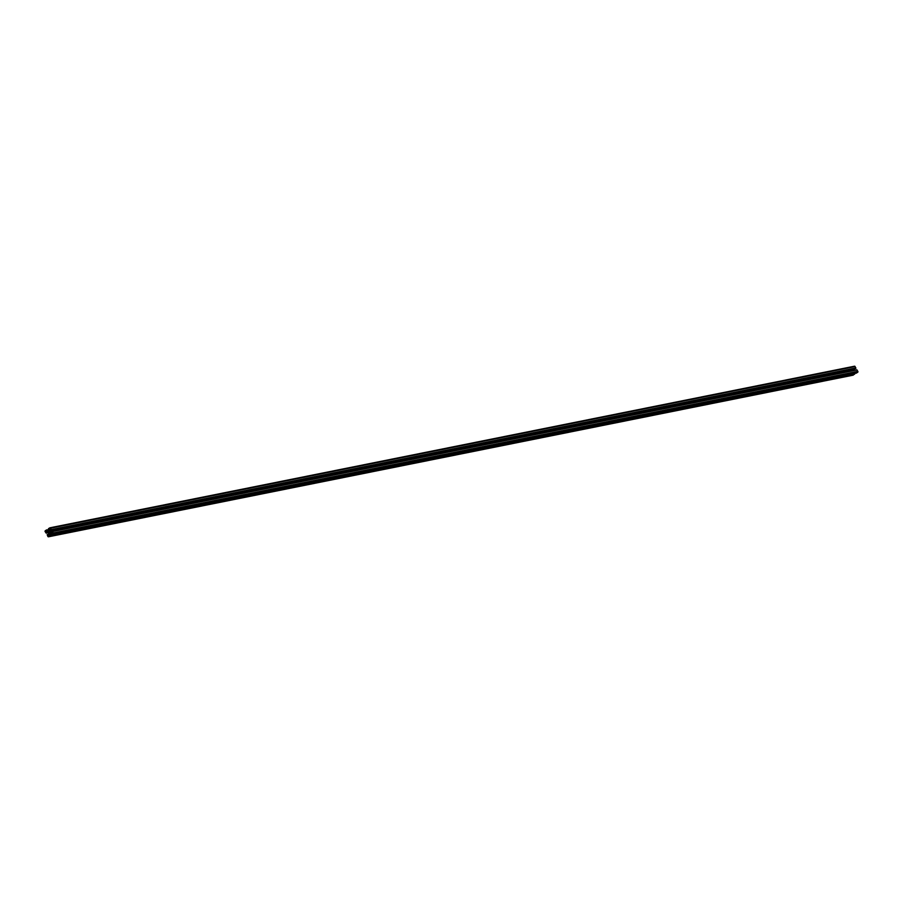 <?xml version="1.0" encoding="UTF-8"?>
<svg xmlns="http://www.w3.org/2000/svg" width="903" height="903" viewBox="0 0 903 903"><rect width="100%" height="100%" fill="white"/><g stroke="black" fill="none" stroke-linecap="round" stroke-linejoin="round"><path stroke-width="1.35" d="M48.649 532.68A0.745 0.689 -101.4 0 0 49.913 532.16A0.745 0.689 -101.4 0 0 49.089 531.562A0.745 0.689 -101.4 0 0 48.649 532.68M49.18 528.977L49.349 530.377A1.05 0.959 78.6 0 1 48.92 531.009L48.31 531.404A1.05 0.959 78.6 0 1 47.577 531.506L46.584 531.224L46.719 529.847L45.353 530.693A0.7 0.643 -101.4 0 0 45.15 531.641L46.222 533.188L46.335 531.822L47.453 532.115A1.05 0.959 78.6 0 1 48.051 532.601L48.435 533.278A1.05 0.959 78.6 0 1 48.559 534.068L48.13 535.344L47.159 534.655L47.882 536.45A0.7 0.643 -101.4 0 0 48.762 536.698L50.128 535.502L48.897 535.298L49.123 534.226A1.05 0.959 78.6 0 1 49.552 533.594L50.173 533.199A1.05 0.959 78.6 0 1 50.895 533.086L51.889 533.368L51.764 534.757L53.119 533.899A0.7 0.643 -101.4 0 0 53.322 532.951L52.25 531.415L52.137 532.77L51.031 532.488A1.05 0.959 78.6 0 1 50.421 532.002L50.037 531.325A1.05 0.959 78.6 0 1 49.913 530.535L50.354 529.248L51.313 529.948L50.602 528.153A0.7 0.643 -101.4 0 0 49.71 527.905L48.435 528.718L48.57 529.361L49.36 528.944M852.861 375.185A0.7 0.643 -101.4 0 0 853.29 375.095L854.43 373.639L49.936 535.231M856.191 373.165L857.647 372.307A0.7 0.643 -101.4 0 0 857.85 371.359L856.778 369.812L52.34 531.404M854.836 370.207L854.565 369.722A1.05 0.959 78.6 0 1 854.441 368.932L854.486 368.706M855.592 368.48L855.118 366.55A0.7 0.643 -101.4 0 0 854.238 366.302L50.139 527.815M46.527 532.894L48.04 532.589M46.493 533.03L48.119 532.714M46.166 532.251L47.204 532.048M47.487 534.576L48.491 534.373M48.762 536.698L853.29 375.095M50.049 535.874L854.565 374.282M50.128 535.502L854.644 373.898M50.004 535.287L854.531 373.684M48.897 535.298L51.629 534.745M49.123 534.226L52.103 533.628M49.552 533.594L51.381 533.221M50.173 533.199L50.805 533.075M51.843 534.723L856.371 373.131M53.119 533.899L857.647 372.307M53.322 532.951L857.85 371.359M52.521 531.54L857.049 369.948M51.031 532.488L52.25 532.239M50.421 532.002L51.945 531.698M50.037 531.325L854.565 369.722M49.913 530.535L854.441 368.932M51.132 530.061L855.649 368.469L51.099 530.084M51.313 529.948L855.841 368.345M51.403 529.564L855.92 367.961M50.602 528.153L855.118 366.55M47.577 531.506L48.401 531.348M46.584 531.224L49.225 530.693M46.505 530.693L49.405 530.117M47.08 530.332L49.462 529.847M47.103 530.185L49.496 529.7M46.99 529.971L49.552 529.463M48.559 536.777L853.087 375.185M49.902 535.242L854.43 373.639M51.764 534.757L856.281 373.153M52.25 531.415L856.778 369.812M49.913 527.815L854.441 366.223"/></g></svg>
